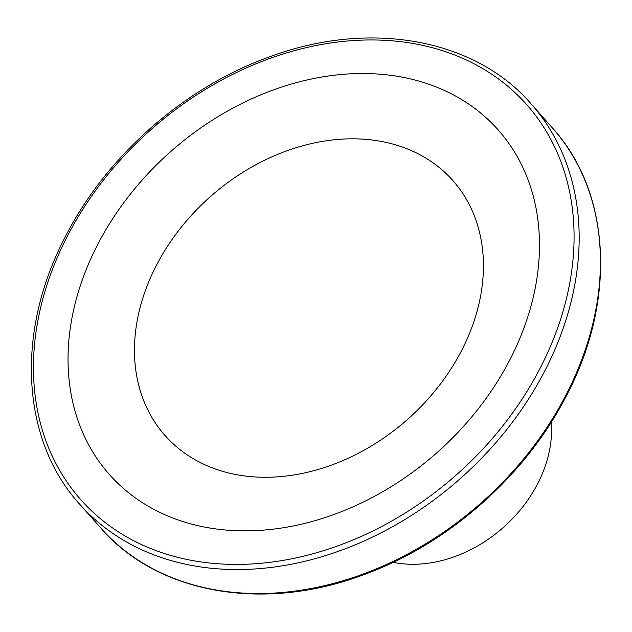 <?xml version="1.0" encoding="UTF-8"?>
<svg xmlns="http://www.w3.org/2000/svg" width="632" height="632" viewBox="0 0 632 632"><rect width="100%" height="100%" fill="white"/><g stroke="black" fill="none" stroke-linecap="round" stroke-linejoin="round"><path stroke-width="0.95" d="M155.993 266.151A192.262 148.781 -41.5 0 0 165.063 435.559A192.262 148.781 -41.5 0 0 461.897 349.93A192.262 148.781 138.5 0 0 452.828 180.523A192.262 148.781 138.5 0 1 461.897 349.93A192.262 148.781 -41.5 0 1 165.063 435.559A192.262 148.781 -41.5 0 1 155.993 266.151A192.262 148.781 138.5 0 1 452.828 180.523A192.262 148.781 138.5 0 0 155.993 266.151M393.128 562.338A122.276 94.626 -41.5 0 0 537.903 483.259A122.276 94.626 138.5 0 0 551.286 422.168M97.131 245.603A259.728 200.984 138.5 0 1 417.152 80.604A259.728 200.984 138.5 0 1 510.387 358.771A259.728 200.984 -41.5 0 1 190.366 523.77A259.728 200.984 -41.5 0 1 97.131 245.603M66.81 237.3A297.838 230.483 138.5 0 1 433.789 48.087A297.838 230.483 138.5 0 1 540.708 367.081A297.838 230.483 -41.5 0 1 173.729 556.286A297.838 230.483 -41.5 0 1 66.81 237.3M531.149 103.909A301.685 233.461 138.5 0 1 545.384 369.736A301.685 233.461 -41.5 0 1 79.6 504.107C21.204 439.991 15.263 332.472 65.001 237.371C105.323 157.494 182.253 88.962 266.317 58.033C367.208 19.244 474.182 37.817 531.149 103.909L552.4 127.893A301.685 233.461 138.5 0 1 566.635 393.72A301.685 233.461 -41.5 0 1 100.851 528.091C158.016 594.42 265.543 612.866 366.726 573.579C450.387 542.477 526.843 474.166 566.999 394.629C616.737 299.529 610.796 192.01 552.4 127.893M79.6 504.107L100.851 528.091"/></g></svg>
